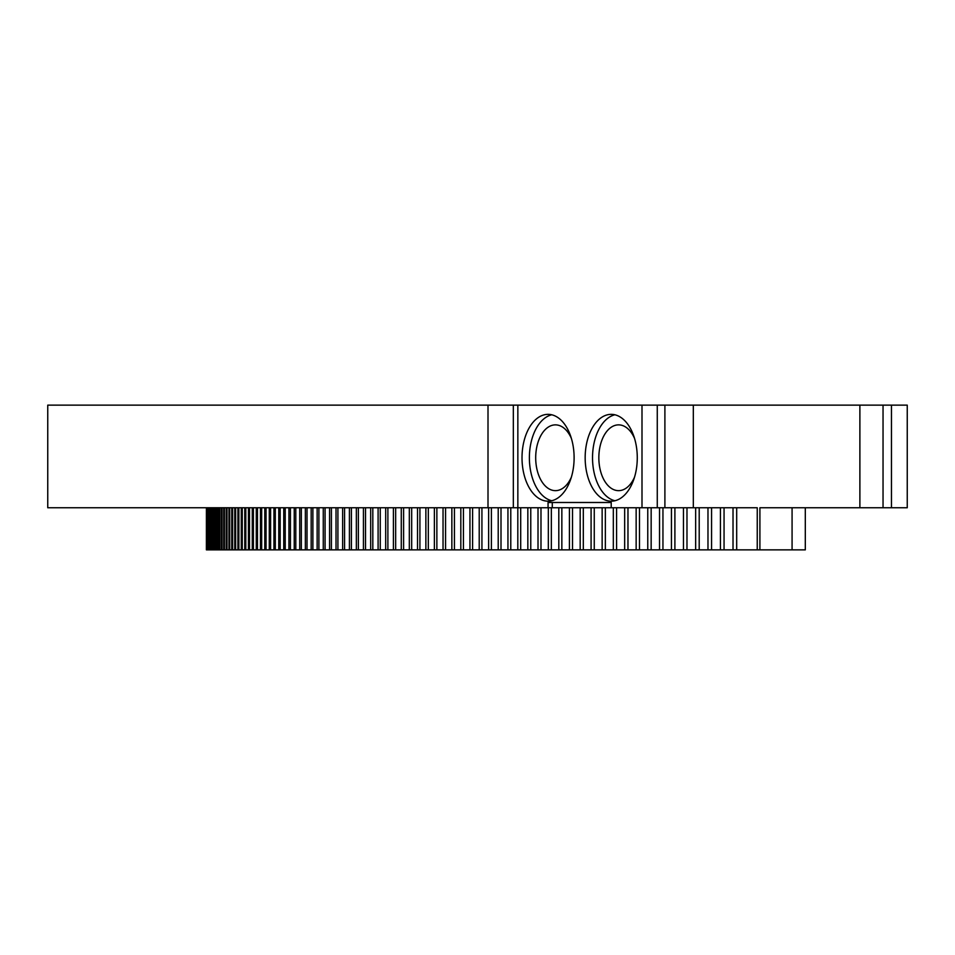 <?xml version="1.0" encoding="UTF-8"?>
<svg xmlns="http://www.w3.org/2000/svg" width="955" height="955" viewBox="0 0 955 955"><rect width="100%" height="100%" fill="white"/><g stroke="black" fill="none" stroke-linecap="round" stroke-linejoin="round"><path stroke-width="1.43" d="M859.882 507.762L907.25 507.762L907.25 405.135L859.882 405.135L859.882 507.762L792.077 507.762L792.077 549.865L805.304 549.865L805.304 507.762M792.077 549.865L206.411 549.865L206.411 507.762L206.387 549.865M859.882 405.135L641.999 405.135L641.999 507.762L552.277 507.762L552.277 502.497L611.212 502.497L548.063 502.497L548.063 507.762L47.75 507.762L47.75 405.135L641.999 405.135M548.063 507.762L552.277 507.762M641.999 507.762L757.255 507.762L757.243 549.865M792.077 507.762L759.905 507.762L759.905 549.865M736.687 507.762L736.687 549.865M733.022 507.762L733.022 549.865M724.057 507.762L724.057 549.865M720.428 507.762L720.428 549.865M711.559 507.762L711.559 549.865M707.977 507.762L707.977 549.865M699.203 507.762L699.203 549.865M695.658 507.762L695.658 549.865M686.979 507.762L686.979 549.865M683.47 507.762L683.47 549.865M674.899 507.762L674.899 549.865M671.437 507.762L671.437 549.865M662.949 507.762L662.949 549.865M659.535 507.762L659.535 549.865M651.155 507.762L651.155 549.865M647.765 507.762L647.765 549.865M639.492 507.762L639.492 549.865M636.149 507.762L636.149 549.865M627.972 507.762L627.972 549.865M624.666 507.762L624.666 549.865M616.596 507.762L616.596 549.865M613.325 507.762L613.325 549.865M605.351 507.762L605.351 549.865M602.139 507.762L602.139 549.865M594.261 507.762L594.261 549.865M591.085 507.762L591.085 549.865M583.314 507.762L583.314 549.865M580.174 507.762L580.174 549.865M572.511 507.762L572.511 549.865M569.419 507.762L569.419 549.865M561.85 507.762L561.85 549.865M558.806 507.762L558.806 549.865M551.345 507.762L551.345 549.865M548.337 507.762L548.337 549.865M540.984 507.762L540.984 549.865M538.011 507.762L538.011 549.865M530.765 507.762L530.765 549.865M527.84 507.762L527.84 549.865M520.702 507.762L520.702 549.865M517.813 507.762L517.813 549.865M510.782 507.762L510.782 549.865M507.941 507.762L507.941 549.865M501.005 507.762L501.005 549.865M498.212 507.762L498.212 549.865M491.395 507.762L491.395 549.865M488.638 507.762L488.638 549.865M481.929 507.762L481.929 549.865M479.219 507.762L479.219 549.865M472.606 507.762L472.606 549.865M469.944 507.762L469.944 549.865M463.438 507.762L463.438 549.865M460.823 507.762L460.823 549.865M454.425 507.762L454.425 549.865M451.858 507.762L451.858 549.865M445.567 507.762L445.567 549.865M443.036 507.762L443.036 549.865M436.865 507.762L436.865 549.865M434.382 507.762L434.382 549.865M428.318 507.762L428.318 549.865M425.87 507.762L425.87 549.865M419.913 507.762L419.913 549.865M417.514 507.762L417.514 549.865M411.677 507.762L411.677 549.865M409.325 507.762L409.325 549.865M403.595 507.762L403.595 549.865M401.279 507.762L401.279 549.865M395.657 507.762L395.657 549.865M393.4 507.762L393.4 549.865M387.885 507.762L387.885 549.865M385.677 507.762L385.677 549.865M380.269 507.762L380.269 549.865M378.096 507.762L378.096 549.865M372.82 507.762L372.82 549.865M370.695 507.762L370.695 549.865M365.514 507.762L365.514 549.865M363.437 507.762L363.437 549.865M358.376 507.762L358.376 549.865M356.346 507.762L356.346 549.865M351.392 507.762L351.392 549.865M349.411 507.762L349.411 549.865M344.576 507.762L344.576 549.865M342.63 507.762L342.63 549.865M337.915 507.762L337.915 549.865M336.017 507.762L336.017 549.865M331.409 507.762L331.409 549.865M329.57 507.762L329.57 549.865M325.07 507.762L325.07 549.865M323.268 507.762L323.268 549.865M318.898 507.762L318.898 549.865M317.144 507.762L317.144 549.865M312.882 507.762L312.882 549.865M311.175 507.762L311.175 549.865M307.021 507.762L307.021 549.865M305.361 507.762L305.361 549.865M301.326 507.762L301.326 549.865M299.715 507.762L299.715 549.865M295.799 507.762L295.799 549.865M294.236 507.762L294.236 549.865M290.439 507.762L290.439 549.865M288.911 507.762L288.911 549.865M285.235 507.762L285.235 549.865M283.754 507.762L283.754 549.865M280.197 507.762L280.197 549.865M278.765 507.762L278.765 549.865M275.315 507.762L275.315 549.865M273.942 507.762L273.942 549.865M270.611 507.762L270.611 549.865M269.274 507.762L269.274 549.865M266.063 507.762L266.063 549.865M264.774 507.762L264.774 549.865M261.682 507.762L261.682 549.865M260.44 507.762L260.44 549.865M257.468 507.762L257.468 549.865M256.274 507.762L256.274 549.865M253.409 507.762L253.409 549.865M252.275 507.762L252.275 549.865M249.53 507.762L249.53 549.865M248.443 507.762L248.443 549.865M245.817 507.762L245.817 549.865M244.767 507.762L244.767 549.865M242.26 507.762L242.26 549.865M241.269 507.762L241.269 549.865M238.869 507.762L238.869 549.865M237.926 507.762L237.926 549.865M235.658 507.762L235.658 549.865M234.751 507.762L234.751 549.865M232.602 507.762L232.602 549.865M231.755 507.762L231.755 549.865M229.713 507.762L229.713 549.865M228.913 507.762L228.913 549.865M227.004 507.762L227.004 549.865M226.251 507.762L226.251 549.865M224.449 507.762L224.449 549.865M223.745 507.762L223.745 549.865M222.073 507.762L222.073 549.865M221.417 507.762L221.417 549.865M219.853 507.762L219.853 549.865M219.244 507.762L219.244 549.865M217.812 507.762L217.812 549.865M217.251 507.762L217.251 549.865M215.925 507.762L215.925 549.865M215.412 507.762L215.412 549.865M214.218 507.762L214.218 549.865M213.753 507.762L213.753 549.865M212.679 507.762L212.679 549.865M212.261 507.762L212.261 549.865M211.306 507.762L211.306 549.865M210.936 507.762L210.936 549.865M210.1 507.762L210.1 549.865M209.778 507.762L209.778 549.865M209.061 507.762L209.061 549.865M208.799 507.762L208.799 549.865M208.19 507.762L208.19 549.865M207.975 507.762L207.975 549.865M207.498 507.762L207.498 549.865M207.319 507.762L207.319 549.865M206.96 507.762L206.96 549.865M206.841 507.762L206.841 549.865M206.602 507.762L206.602 549.865M206.531 507.762L206.531 549.865M891.457 405.135L891.457 507.762M883.041 405.135L883.041 507.762M693.318 507.762L693.318 405.135M664.895 507.762L664.895 405.135M657.267 405.135L657.267 507.762M517.849 405.135L517.849 507.762M611.212 507.762L611.212 502.497M611.212 501.184A43.417 26.048 90 0 1 585.164 457.767A43.417 26.048 90 0 1 611.212 414.351A43.417 26.048 90 0 1 637.272 457.767A43.417 26.048 90 0 1 611.212 501.184M548.063 501.184A43.417 26.048 90 0 1 522.015 457.767A43.417 26.048 90 0 1 548.063 414.351A43.417 26.048 90 0 1 574.11 457.767A43.417 26.048 90 0 1 548.063 501.184M513.324 405.135L513.324 507.762M488.005 405.135L488.005 507.762M614.901 500.742A43.417 26.048 90 0 1 592.53 457.767A43.417 26.048 90 0 1 614.901 414.78M551.751 500.742A43.417 26.048 90 0 1 529.38 457.767A43.417 26.048 90 0 1 551.751 414.78M571.365 477.166A32.888 19.733 90 0 1 555.428 490.655A32.888 19.733 90 0 1 535.695 457.767A32.888 19.733 90 0 1 555.428 424.868A32.888 19.733 90 0 1 571.365 438.369M634.526 477.166A32.888 19.733 90 0 1 618.589 490.655A32.888 19.733 90 0 1 598.845 457.767A32.888 19.733 90 0 1 618.589 424.868A32.888 19.733 90 0 1 634.526 438.369"/></g></svg>
